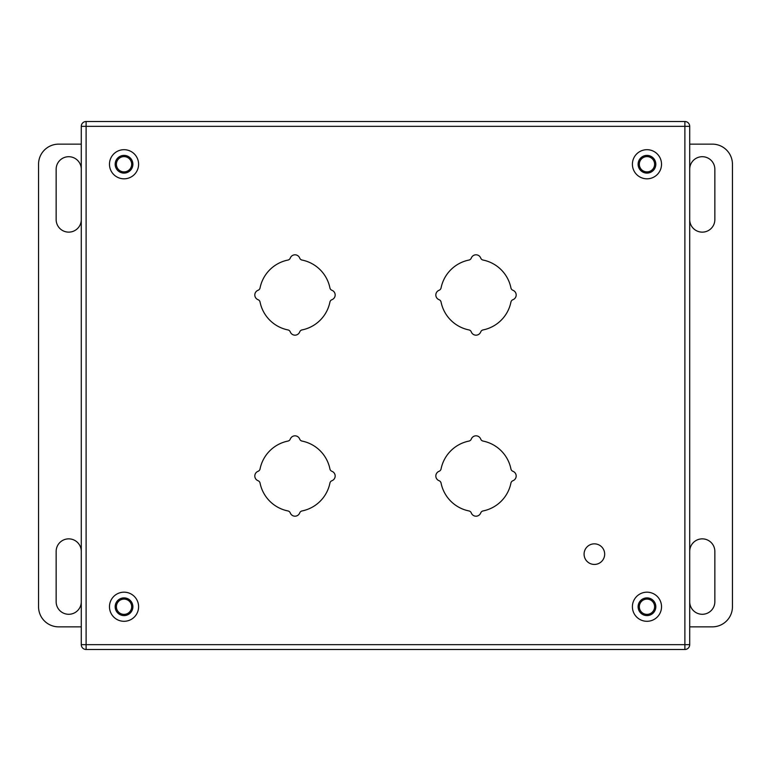 <?xml version="1.0" encoding="UTF-8"?>
<svg xmlns="http://www.w3.org/2000/svg" width="771" height="771" viewBox="0 0 771 771"><rect width="100%" height="100%" fill="white"/><g stroke="black" fill="none" stroke-linecap="round" stroke-linejoin="round"><path stroke-width="1.16" d="M131.234 601.592L129.171 599.539M129.171 171.451L131.234 169.398M639.766 169.398L641.829 171.451M641.829 599.539L639.766 601.592M689.708 169.283A12.567 12.567 0 0 1 702.285 156.706A12.567 12.567 0 0 1 714.852 169.283L714.852 219.562A12.567 12.567 0 0 1 702.285 232.138A12.567 12.567 0 0 1 689.708 219.562M689.708 551.429A12.567 12.567 0 0 1 702.285 538.862A12.567 12.567 0 0 1 714.852 551.429L714.852 601.708A12.567 12.567 0 0 1 702.285 614.285A12.567 12.567 0 0 1 689.708 601.708M689.708 626.852L712.337 626.852A20.113 20.113 0 0 0 732.45 606.738L732.45 164.252A20.113 20.113 0 0 0 712.337 144.138L689.708 144.138M81.283 220.005A12.567 12.567 0 0 1 68.494 232.129A12.567 12.567 0 0 1 56.148 219.562L56.148 169.283A12.567 12.567 0 0 1 68.494 156.715A12.567 12.567 0 0 1 81.283 168.839M81.283 602.161A12.567 12.567 0 0 1 68.494 614.285A12.567 12.567 0 0 1 56.148 601.708L56.148 551.429A12.567 12.567 0 0 1 68.494 538.862A12.567 12.567 0 0 1 81.283 550.986M81.283 144.138L58.663 144.138A20.113 20.113 0 0 0 38.55 164.252L38.55 606.738A20.113 20.113 0 0 0 58.663 626.852L81.283 626.852M258.044 290.291A3.219 3.219 0 0 0 260.058 287.92A35.639 35.639 0 0 1 287.92 260.058A3.219 3.219 0 0 0 290.291 258.044A5.031 5.031 0 0 1 299.688 258.044A3.219 3.219 0 0 0 302.059 260.058A35.639 35.639 0 0 1 329.921 287.92A3.219 3.219 0 0 0 331.935 290.291A5.031 5.031 0 0 1 331.935 299.688A3.219 3.219 0 0 0 329.921 302.059A35.639 35.639 0 0 1 302.059 329.921A3.219 3.219 0 0 0 299.688 331.935A5.031 5.031 0 0 1 290.291 331.935A3.219 3.219 0 0 0 287.92 329.921A35.639 35.639 0 0 1 260.058 302.059A3.219 3.219 0 0 0 258.044 299.688A5.031 5.031 0 0 1 258.044 290.291M258.044 471.312A3.219 3.219 0 0 0 260.058 468.941A35.639 35.639 0 0 1 287.92 441.079A3.219 3.219 0 0 0 290.291 439.065A5.031 5.031 0 0 1 299.688 439.065A3.219 3.219 0 0 0 302.059 441.079A35.639 35.639 0 0 1 329.921 468.941A3.219 3.219 0 0 0 331.935 471.312A5.031 5.031 0 0 1 331.935 480.709A3.219 3.219 0 0 0 329.921 483.08A35.639 35.639 0 0 1 302.059 510.942A3.219 3.219 0 0 0 299.688 512.956A5.031 5.031 0 0 1 290.291 512.956A3.219 3.219 0 0 0 287.92 510.942A35.639 35.639 0 0 1 260.058 483.08A3.219 3.219 0 0 0 258.044 480.709A5.031 5.031 0 0 1 258.044 471.312M439.065 471.312A3.219 3.219 0 0 0 441.07 468.941A35.639 35.639 0 0 1 468.932 441.079A3.219 3.219 0 0 0 471.303 439.065A5.031 5.031 0 0 1 480.709 439.065A3.219 3.219 0 0 0 483.08 441.079A35.639 35.639 0 0 1 510.932 468.941A3.219 3.219 0 0 0 512.946 471.312A5.031 5.031 0 0 1 512.946 480.709A3.219 3.219 0 0 0 510.932 483.08A35.639 35.639 0 0 1 483.08 510.942A3.219 3.219 0 0 0 480.709 512.956A5.031 5.031 0 0 1 471.303 512.956A3.219 3.219 0 0 0 468.932 510.942A35.639 35.639 0 0 1 441.07 483.08A3.219 3.219 0 0 0 439.065 480.709A5.031 5.031 0 0 1 439.065 471.312M439.065 290.291A3.219 3.219 0 0 0 441.07 287.92A35.639 35.639 0 0 1 468.932 260.058A3.219 3.219 0 0 0 471.303 258.044A5.031 5.031 0 0 1 480.709 258.044A3.219 3.219 0 0 0 483.08 260.058A35.639 35.639 0 0 1 510.932 287.92A3.219 3.219 0 0 0 512.946 290.291A5.031 5.031 0 0 1 512.946 299.688A3.219 3.219 0 0 0 510.932 302.059A35.639 35.639 0 0 1 483.08 329.921A3.219 3.219 0 0 0 480.709 331.935A5.031 5.031 0 0 1 471.303 331.935A3.219 3.219 0 0 0 468.932 329.921A35.639 35.639 0 0 1 441.07 302.059A3.219 3.219 0 0 0 439.065 299.688A5.031 5.031 0 0 1 439.065 290.291M684.879 649.49L86.111 649.49L86.111 644.662L684.879 644.662L684.879 126.338L86.111 126.338L86.111 644.662L81.283 644.662L81.283 126.338L86.111 126.338L86.111 121.51L684.879 121.51A4.828 4.828 0 0 1 689.708 126.338L689.708 644.662A4.828 4.828 0 0 1 684.879 649.49L684.879 644.662L689.708 644.662M81.283 644.662A4.828 4.828 0 0 0 86.111 649.49M86.111 121.51A4.828 4.828 0 0 0 81.283 126.338M632.403 164.252A14.562 14.562 0 0 0 646.965 178.814A14.562 14.562 0 0 0 661.528 164.252A14.562 14.562 0 0 0 646.965 149.69A14.562 14.562 0 0 0 632.403 164.252M655.822 164.252A8.847 8.847 0 0 0 646.965 155.405A8.847 8.847 0 0 0 638.118 164.252A8.847 8.847 0 0 0 646.965 173.099A8.847 8.847 0 0 0 655.822 164.252M646.965 171.894A7.643 7.643 0 0 0 654.608 164.252A7.643 7.643 0 0 0 646.965 156.609A7.643 7.643 0 0 0 639.323 164.252A7.643 7.643 0 0 0 646.965 171.894M109.472 164.252A14.562 14.562 0 0 0 124.035 178.814A14.562 14.562 0 0 0 138.597 164.252A14.562 14.562 0 0 0 124.035 149.69A14.562 14.562 0 0 0 109.472 164.252M132.882 164.252A8.847 8.847 0 0 0 124.035 155.405A8.847 8.847 0 0 0 115.178 164.252A8.847 8.847 0 0 0 124.035 173.099A8.847 8.847 0 0 0 132.882 164.252M124.035 171.894A7.643 7.643 0 0 0 131.677 164.252A7.643 7.643 0 0 0 124.035 156.609A7.643 7.643 0 0 0 116.392 164.252A7.643 7.643 0 0 0 124.035 171.894M109.472 606.738A14.562 14.562 0 0 0 124.035 621.301A14.562 14.562 0 0 0 138.597 606.738A14.562 14.562 0 0 0 124.035 592.176A14.562 14.562 0 0 0 109.472 606.738M132.882 606.738A8.847 8.847 0 0 0 124.035 597.891A8.847 8.847 0 0 0 115.178 606.738A8.847 8.847 0 0 0 124.035 615.586A8.847 8.847 0 0 0 132.882 606.738M124.035 614.381A7.643 7.643 0 0 0 131.677 606.738A7.643 7.643 0 0 0 124.035 599.096A7.643 7.643 0 0 0 116.392 606.738A7.643 7.643 0 0 0 124.035 614.381M632.403 606.738A14.562 14.562 0 0 0 646.965 621.301A14.562 14.562 0 0 0 661.528 606.738A14.562 14.562 0 0 0 646.965 592.176A14.562 14.562 0 0 0 632.403 606.738M655.822 606.738A8.847 8.847 0 0 0 646.965 597.891A8.847 8.847 0 0 0 638.118 606.738A8.847 8.847 0 0 0 646.965 615.586A8.847 8.847 0 0 0 655.822 606.738M646.965 614.381A7.643 7.643 0 0 0 654.608 606.738A7.643 7.643 0 0 0 646.965 599.096A7.643 7.643 0 0 0 639.323 606.738A7.643 7.643 0 0 0 646.965 614.381M604.676 554.147A10.302 10.302 0 0 1 594.374 564.439A10.302 10.302 0 0 1 584.081 554.147A10.302 10.302 0 0 1 594.374 543.844A10.302 10.302 0 0 1 604.676 554.147M684.879 121.51L684.879 126.338L689.708 126.338"/></g></svg>
